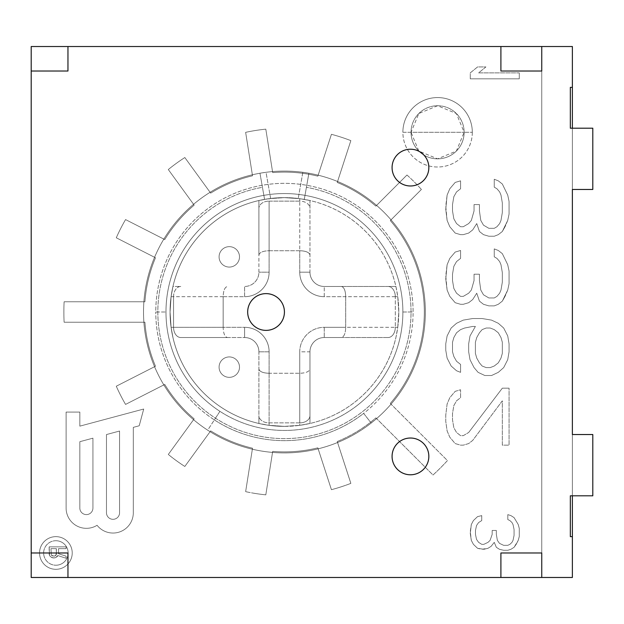 <?xml version="1.0" encoding="UTF-8"?>
<svg xmlns="http://www.w3.org/2000/svg" width="624" height="624" viewBox="0 0 624 624"><rect width="100%" height="100%" fill="white"/><g stroke="black" fill="none" stroke-linecap="round" stroke-linejoin="round"><path stroke-width="0.47" stroke-dasharray="3.12 2.34" d="M482.134 366.015L486.174 367.598L490.214 367.598L494.255 366.015L498.295 362.848L500.986 358.106L502.336 353.356L502.336 342.272L500.986 337.529L498.295 332.779L494.255 329.612L490.214 328.029L486.174 328.029L482.134 329.612L479.435 332.779L476.744 337.529L475.394 342.272L475.394 353.356L476.744 358.106L479.435 362.848L482.134 366.015L486.174 367.598L482.134 366.015L479.435 362.848L482.134 366.015L486.174 367.598L490.214 367.598L494.255 366.015L498.295 362.848L500.986 358.106L502.336 353.356L502.336 342.272L500.986 337.529L498.295 332.779L494.255 329.612L490.214 328.029L486.174 328.029L482.134 329.612L479.435 332.779L476.744 337.529L475.394 342.272L475.394 353.356L476.744 358.106L479.435 362.848L476.744 358.106L475.394 353.356L475.394 342.272L476.744 337.529L479.435 332.779L482.134 329.612L486.174 328.029L490.214 328.029L494.255 329.612L498.295 332.779L500.986 337.529L502.336 342.272L502.336 353.356L500.986 358.106L498.295 362.848L494.255 366.015L490.214 367.598L486.174 367.598L490.214 367.598L494.255 366.015L498.295 362.848L500.986 358.106L502.336 353.356L502.336 342.272L500.986 337.529L498.295 332.779L494.255 329.612L490.214 328.029L486.174 328.029L482.134 329.612L479.435 332.779L476.744 337.529L475.394 342.272L475.394 353.356L476.744 358.106L479.435 362.848L482.134 366.015M478.093 372.349L474.053 367.598L470.005 359.681L468.663 351.772L468.663 343.855L470.005 335.946L475.394 326.446L472.703 326.446L464.623 328.029L460.582 329.612L456.542 332.779L453.843 337.529L452.501 342.272L452.501 351.772L453.843 356.522L456.542 361.265L460.582 364.432L460.582 372.349L456.542 370.765L451.152 366.015L447.112 358.106L445.762 350.189L445.762 343.855L447.112 335.946L451.152 328.029L456.542 323.287L463.273 320.12L472.703 318.536L482.134 318.536L491.564 320.12L498.295 323.287L503.685 328.029L507.725 335.946L509.067 343.855L509.067 351.772L507.725 359.681L503.685 367.598L498.295 372.349L491.564 375.515L484.825 375.515L478.093 372.349L474.053 367.598L478.093 372.349L474.053 367.598L470.005 359.681L468.663 351.772L468.663 343.855L470.005 335.946L475.394 326.446L472.703 326.446L464.623 328.029L460.582 329.612L456.542 332.779L453.843 337.529L452.501 342.272L452.501 351.772L453.843 356.522L456.542 361.265L460.582 364.432L460.582 372.349L456.542 370.765L451.152 366.015L447.112 358.106L445.762 350.189L445.762 343.855L447.112 335.946L451.152 328.029L456.542 323.287L463.273 320.12L472.703 318.536L482.134 318.536L491.564 320.12L498.295 323.287L503.685 328.029L507.725 335.946L509.067 343.855L509.067 351.772L507.725 359.681L503.685 367.598L498.295 372.349L491.564 375.515L484.825 375.515L478.093 372.349L484.825 375.515L491.564 375.515L498.295 372.349L503.685 367.598L507.725 359.681L509.067 351.772L509.067 343.855L507.725 335.946L503.685 328.029L498.295 323.287L491.564 320.12L482.134 318.536L472.703 318.536L463.273 320.12L456.542 323.287L451.152 328.029L447.112 335.946L445.762 343.855L445.762 350.189L447.112 358.106L451.152 366.015L456.542 370.765L460.582 372.349L460.582 364.432L456.542 361.265L453.843 356.522L452.501 351.772L452.501 342.272L453.843 337.529L456.542 332.779L460.582 329.612L464.623 328.029L472.703 326.446L475.394 326.446L470.005 335.946L468.663 343.855L468.663 351.772L470.005 359.681L474.053 367.598L470.005 359.681L468.663 351.772L468.663 343.855L470.005 335.946L475.394 326.446L472.703 326.446L464.623 328.029L460.582 329.612L456.542 332.779L453.843 337.529L452.501 342.272L452.501 351.772L453.843 356.522L456.542 361.265L460.582 364.432L460.582 372.349L456.542 370.765L451.152 366.015L447.112 358.106L445.762 350.189L445.762 343.855L447.112 335.946L451.152 328.029L456.542 323.287L463.273 320.12L472.703 318.536L482.134 318.536L491.564 320.12L498.295 323.287L503.685 328.029L507.725 335.946L509.067 343.855L509.067 351.772L507.725 359.681L503.685 367.598L498.295 372.349L491.564 375.515L484.825 375.515L478.093 372.349M541.749 46.519L31.2 46.519L31.2 577.481L541.749 577.481L541.749 46.519L572.38 46.519L572.38 577.481L541.749 577.481L541.749 46.519L541.749 577.481L31.2 577.481L31.2 46.519L541.749 46.519L541.749 71.019L500.9 71.019L500.9 46.519L500.9 71.019L541.749 71.019L541.749 46.519L541.749 577.481L572.38 577.481L572.38 46.519L541.749 46.519M472.313 132.288A34.718 34.718 0 0 1 437.596 167.006A34.718 34.718 0 0 1 402.878 132.288A34.718 34.718 0 0 1 437.596 97.57A34.718 34.718 0 0 1 472.313 132.288A34.718 34.718 0 0 1 437.596 167.006A34.718 34.718 0 0 1 402.878 132.288L411.044 132.288A26.551 26.551 0 0 0 437.596 158.839A26.551 26.551 0 0 0 464.139 132.288L472.313 132.288L464.139 132.288A26.551 26.551 0 0 0 437.596 105.737A26.551 26.551 0 0 0 411.044 132.288L402.878 132.288A34.718 34.718 0 0 1 437.596 97.57A34.718 34.718 0 0 1 472.313 132.288M390.304 403.432L447.439 460.567A220.553 220.553 0 0 1 433.001 475.012L375.866 417.869A139.893 139.893 0 0 1 337.256 441.535L350.852 483.374A183.799 183.799 0 0 1 331.43 489.684L317.834 447.845A139.893 139.893 0 0 1 272.688 451.394L265.808 494.848A183.799 183.799 0 0 1 245.638 491.657L252.517 448.204A139.893 139.893 0 0 1 210.686 430.872L184.829 466.463A183.799 183.799 0 0 1 168.301 454.459L194.165 418.868A139.893 139.893 0 0 1 164.759 384.439L125.557 404.414A183.799 183.799 0 0 1 116.282 386.217L155.485 366.241A139.893 139.893 0 0 1 144.916 322.21L64.108 322.21A220.553 220.553 0 0 1 64.108 301.79L144.916 301.79A139.893 139.893 0 0 1 155.485 257.759L116.282 237.783A183.799 183.799 0 0 1 125.557 219.586L164.759 239.561A139.893 139.893 0 0 1 194.165 205.132L168.301 169.541A183.799 183.799 0 0 1 184.829 157.537L210.686 193.128A139.893 139.893 0 0 1 252.517 175.796L245.638 132.343A183.799 183.799 0 0 1 265.808 129.152L272.688 172.606A139.893 139.893 0 0 1 317.834 176.155L331.43 134.316A183.799 183.799 0 0 1 350.852 140.626L337.256 182.465A139.893 139.893 0 0 1 375.866 206.131L406.973 175.016A183.799 183.799 0 0 1 421.411 189.454L390.304 220.568A139.893 139.893 0 0 1 390.304 403.432L447.439 460.567A220.553 220.553 0 0 1 433.001 475.012L375.866 417.869A139.893 139.893 0 0 1 337.256 441.535L350.852 483.374A183.799 183.799 0 0 1 331.43 489.684L317.834 447.845A139.893 139.893 0 0 1 272.688 451.394L265.808 494.848A183.799 183.799 0 0 1 245.638 491.657L252.517 448.204A139.893 139.893 0 0 1 210.686 430.872L184.829 466.463A183.799 183.799 0 0 1 168.301 454.459L194.165 418.868A139.893 139.893 0 0 1 164.759 384.439L125.557 404.414A183.799 183.799 0 0 1 116.282 386.217L155.485 366.241A139.893 139.893 0 0 1 144.916 322.21L64.108 322.21A220.553 220.553 0 0 1 64.108 301.79L144.916 301.79A139.893 139.893 0 0 1 155.485 257.759L116.282 237.783A183.799 183.799 0 0 1 125.557 219.586L164.759 239.561A139.893 139.893 0 0 1 194.165 205.132L168.301 169.541A183.799 183.799 0 0 1 184.829 157.537L210.686 193.128A139.893 139.893 0 0 1 252.517 175.796L245.638 132.343A183.799 183.799 0 0 1 265.808 129.152L272.688 172.606A139.893 139.893 0 0 1 317.834 176.155L331.43 134.316A183.799 183.799 0 0 1 350.852 140.626L337.256 182.465A139.893 139.893 0 0 1 375.866 206.131L406.973 175.016A183.799 183.799 0 0 1 421.411 189.454L390.304 220.568A139.893 139.893 0 0 1 390.304 403.432A139.893 139.893 0 0 0 424.32 312A139.893 139.893 0 0 1 390.304 403.432M502.336 231.488L498.295 234.655L494.255 236.239L488.865 236.239L483.475 234.655L479.435 231.488L476.744 223.571L472.703 229.905L468.663 233.072L463.273 234.655L460.582 234.655L455.192 233.072L449.803 226.738L447.112 220.405L445.762 209.329L447.112 195.086L449.803 188.752L455.192 182.426L460.582 180.843L460.582 188.752L456.542 191.919L453.843 196.669L452.501 204.578L452.501 210.912L453.843 218.829L456.542 223.571L460.582 226.738L463.273 226.738L468.663 223.571L471.354 220.405L474.053 210.912L474.053 204.578L479.435 204.578L479.435 210.912L480.784 220.405L483.475 225.155L488.865 228.322L494.255 228.322L496.946 226.738L499.645 223.571L500.986 220.405L502.336 212.495L502.336 202.995L500.986 195.086L499.645 191.919L496.946 188.752L494.255 187.169L494.255 179.26L498.295 180.843L502.336 184.01L507.725 195.086L509.067 201.419L509.067 214.079L507.725 220.405L502.336 231.488L498.295 234.655L502.336 231.488L505.027 226.738L502.336 231.488L498.295 234.655L494.255 236.239L488.865 236.239L483.475 234.655L479.435 231.488L476.744 223.571L472.703 229.905L468.663 233.072L463.273 234.655L460.582 234.655L455.192 233.072L449.803 226.738L447.112 220.405L445.762 209.329L447.112 195.086L449.803 188.752L455.192 182.426L460.582 180.843L460.582 188.752L456.542 191.919L453.843 196.669L452.501 204.578L452.501 210.912L453.843 218.829L456.542 223.571L460.582 226.738L463.273 226.738L468.663 223.571L471.354 220.405L474.053 210.912L474.053 204.578L479.435 204.578L479.435 210.912L480.784 220.405L483.475 225.155L488.865 228.322L494.255 228.322L496.946 226.738L499.645 223.571L500.986 220.405L502.336 212.495L502.336 202.995L500.986 195.086L499.645 191.919L496.946 188.752L494.255 187.169L494.255 179.26L498.295 180.843L502.336 184.01L507.725 195.086L509.067 201.419L509.067 214.079L507.725 220.405L505.027 226.738L507.725 220.405L509.067 214.079L509.067 201.419L507.725 195.086L502.336 184.01L498.295 180.843L494.255 179.26L494.255 187.169L496.946 188.752L499.645 191.919L500.986 195.086L502.336 202.995L502.336 212.495L500.986 220.405L499.645 223.571L496.946 226.738L494.255 228.322L488.865 228.322L483.475 225.155L480.784 220.405L479.435 210.912L479.435 204.578L474.053 204.578L474.053 210.912L471.354 220.405L468.663 223.571L463.273 226.738L460.582 226.738L456.542 223.571L453.843 218.829L452.501 210.912L452.501 204.578L453.843 196.669L456.542 191.919L460.582 188.752L460.582 180.843L455.192 182.426L449.803 188.752L447.112 195.086L445.762 206.162L447.112 220.405L449.803 226.738L455.192 233.072L460.582 234.655L463.273 234.655L468.663 233.072L472.703 229.905L476.744 223.571L479.435 231.488L483.475 234.655L488.865 236.239L494.255 236.239L498.295 234.655L494.255 236.239L488.865 236.239L483.475 234.655L479.435 231.488L476.744 223.571L472.703 229.905L468.663 233.072L463.273 234.655L460.582 234.655L455.192 233.072L449.803 226.738L447.112 220.405L445.762 209.329L447.112 195.086L449.803 188.752L455.192 182.426L460.582 180.843L460.582 188.752L456.542 191.919L453.843 196.669L452.501 204.578L452.501 210.912L453.843 218.829L456.542 223.571L460.582 226.738L463.273 226.738L468.663 223.571L471.354 220.405L474.053 210.912L474.053 204.578L479.435 204.578L479.435 210.912L480.784 220.405L483.475 225.155L488.865 228.322L494.255 228.322L496.946 226.738L499.645 223.571L500.986 220.405L502.336 212.495L502.336 202.995L500.986 195.086L499.645 191.919L496.946 188.752L494.255 187.169L494.255 179.26L498.295 180.843L502.336 184.01L507.725 195.086L509.067 201.419L509.067 214.079L507.725 220.405L502.336 231.488M502.336 301.127L498.295 304.294L494.255 305.877L488.865 305.877L483.475 304.294L479.435 301.127L476.744 293.21L472.703 299.543L468.663 302.71L463.273 304.294L460.582 304.294L455.192 302.71L449.803 296.377L447.112 290.043L445.762 278.967L447.112 264.724L449.803 258.391L455.192 252.065L460.582 250.481L460.582 258.391L456.542 261.557L453.843 266.308L452.501 274.217L452.501 280.55L453.843 288.467L456.542 293.21L460.582 296.377L463.273 296.377L468.663 293.21L471.354 290.043L474.053 280.55L474.053 274.217L479.435 274.217L479.435 280.55L480.784 290.043L483.475 294.793L488.865 297.96L494.255 297.96L496.946 296.377L499.645 293.21L500.986 290.043L502.336 282.134L502.336 272.633L500.986 264.724L499.645 261.557L496.946 258.391L494.255 256.807L494.255 248.898L498.295 250.481L502.336 253.648L507.725 264.724L509.067 271.058L509.067 283.717L507.725 290.043L502.336 301.127L498.295 304.294L502.336 301.127L505.027 296.377L502.336 301.127L498.295 304.294L494.255 305.877L488.865 305.877L483.475 304.294L479.435 301.127L476.744 293.21L472.703 299.543L468.663 302.71L463.273 304.294L460.582 304.294L455.192 302.71L449.803 296.377L447.112 290.043L445.762 278.967L447.112 264.724L449.803 258.391L455.192 252.065L460.582 250.481L460.582 258.391L456.542 261.557L453.843 266.308L452.501 274.217L452.501 280.55L453.843 288.467L456.542 293.21L460.582 296.377L463.273 296.377L468.663 293.21L471.354 290.043L474.053 280.55L474.053 274.217L479.435 274.217L479.435 280.55L480.784 290.043L483.475 294.793L488.865 297.96L494.255 297.96L496.946 296.377L499.645 293.21L500.986 290.043L502.336 282.134L502.336 272.633L500.986 264.724L499.645 261.557L496.946 258.391L494.255 256.807L494.255 248.898L498.295 250.481L502.336 253.648L507.725 264.724L509.067 271.058L509.067 283.717L507.725 290.043L505.027 296.377L507.725 290.043L509.067 283.717L509.067 271.058L507.725 264.724L502.336 253.648L498.295 250.481L494.255 248.898L494.255 256.807L496.946 258.391L499.645 261.557L500.986 264.724L502.336 272.633L502.336 282.134L500.986 290.043L499.645 293.21L496.946 296.377L494.255 297.96L488.865 297.96L483.475 294.793L480.784 290.043L479.435 280.55L479.435 274.217L474.053 274.217L474.053 280.55L471.354 290.043L468.663 293.21L463.273 296.377L460.582 296.377L456.542 293.21L453.843 288.467L452.501 280.55L452.501 274.217L453.843 266.308L456.542 261.557L460.582 258.391L460.582 250.481L455.192 252.065L449.803 258.391L447.112 264.724L445.762 275.8L447.112 290.043L449.803 296.377L455.192 302.71L460.582 304.294L463.273 304.294L468.663 302.71L472.703 299.543L476.744 293.21L479.435 301.127L483.475 304.294L488.865 305.877L494.255 305.877L498.295 304.294L494.255 305.877L488.865 305.877L483.475 304.294L479.435 301.127L476.744 293.21L472.703 299.543L468.663 302.71L463.273 304.294L460.582 304.294L455.192 302.71L449.803 296.377L447.112 290.043L445.762 278.967L447.112 264.724L449.803 258.391L455.192 252.065L460.582 250.481L460.582 258.391L456.542 261.557L453.843 266.308L452.501 274.217L452.501 280.55L453.843 288.467L456.542 293.21L460.582 296.377L463.273 296.377L468.663 293.21L471.354 290.043L474.053 280.55L474.053 274.217L479.435 274.217L479.435 280.55L480.784 290.043L483.475 294.793L488.865 297.96L494.255 297.96L496.946 296.377L499.645 293.21L500.986 290.043L502.336 282.134L502.336 272.633L500.986 264.724L499.645 261.557L496.946 258.391L494.255 256.807L494.255 248.898L498.295 250.481L502.336 253.648L507.725 264.724L509.067 271.058L509.067 283.717L507.725 290.043L502.336 301.127M502.336 388.175L509.067 388.175L509.067 445.154L502.336 445.154L502.336 400.834L472.703 440.404L468.663 443.57L463.273 445.154L460.582 445.154L455.192 443.57L449.803 437.237L447.112 430.903L445.762 421.411L445.762 415.077L447.112 404.001L449.803 397.667L455.192 391.342L460.582 389.758L460.582 397.667L456.542 400.834L453.843 405.584L452.501 413.494L452.501 419.827L453.843 427.744L456.542 432.487L460.582 435.653L463.273 435.653L468.663 432.487L502.336 388.175L509.067 388.175L502.336 388.175L468.663 432.487L502.336 388.175L509.067 388.175L509.067 445.154L502.336 445.154L502.336 400.834L472.703 440.404L468.663 443.57L463.273 445.154L460.582 445.154L455.192 443.57L449.803 437.237L447.112 430.903L445.762 421.411L445.762 415.077L447.112 404.001L449.803 397.667L455.192 391.342L460.582 389.758L460.582 397.667L456.542 400.834L453.843 405.584L452.501 413.494L452.501 419.827L453.843 427.744L456.542 432.487L460.582 435.653L463.273 435.653L468.663 432.487L463.273 435.653L460.582 435.653L456.542 432.487L453.843 427.744L452.501 419.827L452.501 413.494L453.843 405.584L456.542 400.834L460.582 397.667L460.582 389.758L455.192 391.342L449.803 397.667L447.112 404.001L445.762 415.077L445.762 421.411L447.112 430.903L449.803 437.237L455.192 443.57L460.582 445.154L463.273 445.154L468.663 443.57L472.703 440.404L502.336 400.834L502.336 445.154L509.067 445.154L509.067 388.175L509.067 445.154L502.336 445.154L502.336 400.834L472.703 440.404L468.663 443.57L463.273 445.154L460.582 445.154L455.192 443.57L449.803 437.237L447.112 430.903L445.762 421.411L445.762 415.077L447.112 404.001L449.803 397.667L455.192 391.342L460.582 389.758L460.582 397.667L456.542 400.834L453.843 405.584L452.501 413.494L452.501 419.827L453.843 427.744L456.542 432.487L460.582 435.653L463.273 435.653L468.663 432.487L502.336 388.175M519.285 78.827L470.27 78.827L470.27 72.883L477.571 66.94L485.909 66.94L478.608 72.883L519.285 72.883L519.285 78.827L470.27 78.827L519.285 78.827L519.285 72.883L519.285 78.827L470.27 78.827L470.27 72.883L477.571 66.94L485.909 66.94L478.608 72.883L519.285 72.883L478.608 72.883L485.909 66.94L477.571 66.94L470.27 72.883L470.27 78.827L470.27 72.883L477.571 66.94L485.909 66.94L478.608 72.883L519.285 72.883L519.285 78.827M514.067 547.31L510.939 549.292L507.811 550.282L503.638 550.282L499.465 549.292L496.337 547.31L494.255 542.357L491.127 546.32L487.999 548.301L483.826 549.292L477.571 548.301L473.398 544.339L471.315 540.376L470.27 533.442L471.315 524.527L473.398 520.564L477.571 516.61L481.744 515.619L481.744 520.564L478.608 522.545L476.525 525.517L475.48 530.47L475.48 534.433L476.525 539.386L478.608 542.357L481.744 544.339L483.826 544.339L487.999 542.357L490.082 540.376L492.164 534.433L492.164 530.47L496.337 530.47L496.337 534.433L497.383 540.376L499.465 543.348L503.638 545.329L507.811 545.329L509.894 544.339L511.984 542.357L513.022 540.376L514.067 535.423L514.067 529.48L513.022 524.527L511.984 522.545L509.894 520.564L507.811 519.581L507.811 514.628L510.939 515.619L514.067 517.6L518.24 524.527L519.285 528.489L519.285 536.414L518.24 540.376L516.149 544.339L514.067 547.31L510.939 549.292L514.067 547.31L516.149 544.339L514.067 547.31L510.939 549.292L507.811 550.282L503.638 550.282L499.465 549.292L496.337 547.31L494.255 542.357L491.127 546.32L487.999 548.301L483.826 549.292L477.571 548.301L473.398 544.339L471.315 540.376L470.27 533.442L471.315 524.527L473.398 520.564L477.571 516.61L481.744 515.619L481.744 520.564L478.608 522.545L476.525 525.517L475.48 530.47L475.48 534.433L476.525 539.386L478.608 542.357L481.744 544.339L483.826 544.339L487.999 542.357L490.082 540.376L492.164 534.433L492.164 530.47L496.337 530.47L496.337 534.433L497.383 540.376L499.465 543.348L503.638 545.329L507.811 545.329L509.894 544.339L511.984 542.357L513.022 540.376L514.067 535.423L514.067 529.48L513.022 524.527L511.984 522.545L509.894 520.564L507.811 519.581L507.811 514.628L510.939 515.619L514.067 517.6L518.24 524.527L519.285 528.489L519.285 536.414L518.24 540.376L516.149 544.339L518.24 540.376L519.285 536.414L519.285 528.489L518.24 524.527L514.067 517.6L510.939 515.619L507.811 514.628L507.811 519.581L509.894 520.564L511.984 522.545L513.022 524.527L514.067 529.48L514.067 535.423L513.022 540.376L511.984 542.357L509.894 544.339L507.811 545.329L503.638 545.329L499.465 543.348L497.383 540.376L496.337 534.433L496.337 530.47L492.164 530.47L492.164 534.433L490.082 540.376L487.999 542.357L483.826 544.339L481.744 544.339L478.608 542.357L476.525 539.386L475.48 534.433L475.48 530.47L476.525 525.517L478.608 522.545L481.744 520.564L481.744 515.619L477.571 516.61L473.398 520.564L471.315 524.527L470.27 531.461L471.315 540.376L473.398 544.339L477.571 548.301L481.744 549.292L487.999 548.301L491.127 546.32L494.255 542.357L496.337 547.31L499.465 549.292L503.638 550.282L507.811 550.282L510.939 549.292L507.811 550.282L503.638 550.282L499.465 549.292L496.337 547.31L494.255 542.357L491.127 546.32L487.999 548.301L483.826 549.292L477.571 548.301L473.398 544.339L471.315 540.376L470.27 533.442L471.315 524.527L473.398 520.564L477.571 516.61L481.744 515.619L481.744 520.564L478.608 522.545L476.525 525.517L475.48 530.47L475.48 534.433L476.525 539.386L478.608 542.357L481.744 544.339L483.826 544.339L487.999 542.357L490.082 540.376L492.164 534.433L492.164 530.47L496.337 530.47L496.337 534.433L497.383 540.376L499.465 543.348L503.638 545.329L507.811 545.329L509.894 544.339L511.984 542.357L513.022 540.376L514.067 535.423L514.067 529.48L513.022 524.527L511.984 522.545L509.894 520.564L507.811 519.581L507.811 514.628L510.939 515.619L514.067 517.6L518.24 524.527L519.285 528.489L519.285 536.414L518.24 540.376L514.067 547.31M55.887 569.314A16.341 16.341 0 0 1 39.554 552.981A16.341 16.341 0 0 1 55.887 536.64A16.341 16.341 0 0 1 72.228 552.981A16.341 16.341 0 0 1 55.887 569.314A16.341 16.341 0 0 1 39.554 552.981A16.341 16.341 0 0 1 55.887 536.64A16.341 16.341 0 0 0 39.554 552.981A16.341 16.341 0 0 0 55.887 569.314A16.341 16.341 0 0 0 72.228 552.981A16.341 16.341 0 0 0 55.887 536.64A16.341 16.341 0 0 1 72.228 552.981A16.341 16.341 0 0 1 55.887 569.314A16.341 16.341 0 0 1 39.554 552.981A16.341 16.341 0 0 1 55.887 536.64A16.341 16.341 0 0 1 72.228 552.981A16.341 16.341 0 0 1 55.887 569.314M143.707 409.032L139.214 425.779L133.31 427.362L133.31 512.764A20.288 20.288 0 0 1 97.071 525.291A20.288 20.288 0 0 1 66.105 508.053L66.105 412.066L79.833 412.066L79.833 426.145L143.707 409.032L139.214 425.779L143.707 409.032L79.833 426.145L143.707 409.032L139.214 425.779L133.31 427.362L133.31 512.764A20.288 20.288 0 0 1 97.071 525.291A20.288 20.288 0 0 1 66.105 508.053L66.105 412.066L79.833 412.066L79.833 426.145L79.833 412.066L66.105 412.066L66.105 508.053A20.288 20.288 0 0 0 97.071 525.291A20.288 20.288 0 0 0 133.31 512.764L133.31 427.362L139.214 425.779L133.31 427.362L133.31 512.764A20.288 20.288 0 0 1 97.071 525.291A20.288 20.288 0 0 1 66.105 508.053L66.105 412.066L79.833 412.066L79.833 426.145L143.707 409.032M67.961 71.019L67.961 46.519L67.961 71.019L31.2 71.019L67.961 71.019M31.2 552.981L67.961 552.981L67.961 577.481L67.961 552.981L31.2 552.981M500.9 577.481L500.9 552.981L541.749 552.981L541.749 577.481L541.749 552.981L500.9 552.981L500.9 577.481M410.452 149.214A18.377 18.377 0 0 1 428.836 167.599A18.377 18.377 0 0 1 410.452 185.975A18.377 18.377 0 0 1 392.075 167.599A18.377 18.377 0 0 1 410.452 149.214A18.377 18.377 0 0 1 428.836 167.599A18.377 18.377 0 0 1 410.452 185.975A18.377 18.377 0 0 1 392.075 167.599A18.377 18.377 0 0 1 410.452 149.214M410.452 438.025A18.377 18.377 0 0 1 428.836 456.401A18.377 18.377 0 0 1 410.452 474.786A18.377 18.377 0 0 1 392.075 456.401A18.377 18.377 0 0 1 410.452 438.025A18.377 18.377 0 0 1 428.836 456.401A18.377 18.377 0 0 1 410.452 474.786A18.377 18.377 0 0 1 392.075 456.401A18.377 18.377 0 0 1 410.452 438.025M266.05 293.623A18.377 18.377 0 0 1 284.427 312A18.377 18.377 0 0 1 266.05 330.377A18.377 18.377 0 0 1 247.673 312A18.377 18.377 0 0 1 266.05 293.623A18.377 18.377 0 0 1 284.427 312A18.377 18.377 0 0 1 266.05 330.377A18.377 18.377 0 0 1 247.673 312A18.377 18.377 0 0 1 266.05 293.623M572.38 495.799L572.38 434.53L592.8 434.53L572.38 434.53L572.38 495.799L570.336 495.799L570.336 536.64L572.38 536.64L570.336 536.64L570.336 495.799L592.8 495.799L572.38 495.799M572.38 189.47L572.38 128.201L592.8 128.201L572.38 128.201L572.38 189.47L592.8 189.47L572.38 189.47M592.8 495.799L592.8 434.53L592.8 495.799M592.8 189.47L592.8 128.201L592.8 189.47M570.336 128.201L572.38 128.201L570.336 128.201L570.336 87.36L570.336 128.201M572.38 87.36L570.336 87.36L572.38 87.36M464.139 132.288A26.551 26.551 0 0 0 437.596 105.737A26.551 26.551 0 0 0 411.044 132.288A26.551 26.551 0 0 1 437.596 105.737A26.551 26.551 0 0 1 464.139 132.288L456.37 113.513L437.596 105.737L418.821 113.513L411.044 132.288L464.139 132.288L411.044 132.288L418.821 151.063L437.596 158.839L456.37 151.063L464.139 132.288A26.551 26.551 0 0 1 437.596 158.839A26.551 26.551 0 0 1 411.044 132.288A26.551 26.551 0 0 0 437.596 158.839A26.551 26.551 0 0 0 464.139 132.288M165.984 312A118.443 118.443 0 0 0 284.427 430.443A118.443 118.443 0 0 0 402.878 312A118.443 118.443 0 0 0 284.427 193.557A118.443 118.443 0 0 0 219.921 411.341A118.443 118.443 0 0 0 402.878 312A118.443 118.443 0 0 1 284.427 430.443A118.443 118.443 0 0 1 165.984 312A118.443 118.443 0 0 1 284.427 193.557A118.443 118.443 0 0 1 402.878 312A118.443 118.443 0 0 0 284.427 193.557A118.443 118.443 0 0 0 165.984 312A118.443 118.443 0 0 1 284.427 193.557A118.443 118.443 0 0 1 402.878 312L413.088 312A128.661 128.661 0 0 0 284.427 183.339A128.661 128.661 0 0 0 155.774 312L165.984 312L155.774 312A128.661 128.661 0 0 1 284.427 183.339A128.661 128.661 0 0 1 363.644 413.384L371.186 423.041A140.907 140.907 0 0 0 284.427 171.093A140.907 140.907 0 0 0 207.683 430.178L214.36 419.897A128.661 128.661 0 0 1 155.774 312A128.661 128.661 0 0 0 214.36 419.897L207.683 430.178A140.907 140.907 0 0 1 143.52 312A140.907 140.907 0 0 0 284.427 452.907A140.907 140.907 0 0 0 425.342 312A140.907 140.907 0 0 1 207.683 430.178A140.907 140.907 0 0 0 371.186 423.041L363.644 413.384A128.661 128.661 0 0 1 214.36 419.897L219.921 411.341A118.443 118.443 0 0 1 165.984 312M144.916 301.79L64.108 301.79L144.916 301.79A139.893 139.893 0 0 1 155.485 257.759A139.893 139.893 0 0 0 144.916 301.79M63.874 312A220.553 220.553 0 0 1 64.108 301.79A220.553 220.553 0 0 0 64.108 322.21A220.553 220.553 0 0 1 63.874 312M144.916 322.21L64.108 322.21L144.916 322.21A139.893 139.893 0 0 0 155.485 366.241A139.893 139.893 0 0 1 144.916 322.21M155.485 366.241L116.282 386.217L155.485 366.241M120.666 395.444A183.799 183.799 0 0 1 116.282 386.217A183.799 183.799 0 0 0 125.557 404.414A183.799 183.799 0 0 1 120.666 395.444M125.557 404.414L164.759 384.439L125.557 404.414M164.759 384.439A139.893 139.893 0 0 0 194.165 418.868A139.893 139.893 0 0 1 164.759 384.439M194.165 418.868L168.301 454.459L194.165 418.868M176.397 460.691A183.799 183.799 0 0 1 168.301 454.459A183.799 183.799 0 0 0 184.829 466.463A183.799 183.799 0 0 1 176.397 460.691M184.829 466.463L210.686 430.872L184.829 466.463M210.686 430.872A139.893 139.893 0 0 0 252.517 448.204A139.893 139.893 0 0 1 210.686 430.872M252.517 448.204L245.638 491.657L252.517 448.204M255.676 493.537A183.799 183.799 0 0 1 245.638 491.657A183.799 183.799 0 0 0 265.808 494.848A183.799 183.799 0 0 1 255.676 493.537M265.808 494.848L272.688 451.394L265.808 494.848M272.688 451.394A139.893 139.893 0 0 0 317.834 447.845A139.893 139.893 0 0 1 272.688 451.394M317.834 447.845L331.43 489.684L317.834 447.845M341.227 486.798A183.799 183.799 0 0 1 331.43 489.684A183.799 183.799 0 0 0 350.852 483.374A183.799 183.799 0 0 1 341.227 486.798M350.852 483.374L337.256 441.535L350.852 483.374M337.256 441.535A139.893 139.893 0 0 0 375.866 417.869A139.893 139.893 0 0 1 337.256 441.535M375.866 417.869L433.001 475.012L375.866 417.869M447.439 460.567A220.553 220.553 0 0 1 433.001 475.012A220.553 220.553 0 0 0 447.439 460.567M116.282 237.783L155.485 257.759L116.282 237.783A183.799 183.799 0 0 1 125.557 219.586A183.799 183.799 0 0 0 116.282 237.783M164.759 239.561L125.557 219.586L164.759 239.561A139.893 139.893 0 0 1 194.165 205.132A139.893 139.893 0 0 0 164.759 239.561M168.301 169.541L194.165 205.132L168.301 169.541A183.799 183.799 0 0 1 184.829 157.537A183.799 183.799 0 0 0 168.301 169.541M210.686 193.128L184.829 157.537L210.686 193.128A139.893 139.893 0 0 1 252.517 175.796A139.893 139.893 0 0 0 210.686 193.128M245.638 132.343L252.517 175.796L245.638 132.343A183.799 183.799 0 0 1 265.808 129.152A183.799 183.799 0 0 0 245.638 132.343M272.688 172.606L265.808 129.152L272.688 172.606A139.893 139.893 0 0 1 317.834 176.155A139.893 139.893 0 0 0 272.688 172.606M331.43 134.316L317.834 176.155L331.43 134.316A183.799 183.799 0 0 1 350.852 140.626A183.799 183.799 0 0 0 331.43 134.316M337.256 182.465L350.852 140.626L337.256 182.465A139.893 139.893 0 0 1 375.866 206.131A139.893 139.893 0 0 0 337.256 182.465M406.973 175.016L375.866 206.131L406.973 175.016A183.799 183.799 0 0 1 421.411 189.454A183.799 183.799 0 0 0 406.973 175.016M390.304 220.568L421.411 189.454L390.304 220.568A139.893 139.893 0 0 1 424.32 312A139.893 139.893 0 0 0 390.304 220.568M357.357 405.335A118.443 118.443 0 0 1 219.921 411.341L214.36 419.897A128.661 128.661 0 0 0 363.644 413.384L371.186 423.041L363.644 413.384A128.661 128.661 0 0 0 413.088 312L402.878 312A118.443 118.443 0 0 1 357.357 405.335M143.52 312A140.907 140.907 0 0 1 284.427 171.093A140.907 140.907 0 0 1 425.342 312A140.907 140.907 0 0 0 308.896 173.23L302.843 172.294A140.907 140.907 0 0 0 266.019 172.294L259.958 173.23A140.907 140.907 0 0 0 143.52 312A140.907 140.907 0 0 1 259.958 173.23L262.447 187.309A126.617 126.617 0 0 0 284.427 438.617A126.617 126.617 0 0 0 306.415 187.309L308.896 173.23A140.907 140.907 0 0 1 425.342 312A140.907 140.907 0 0 1 284.427 452.907A140.907 140.907 0 0 1 143.52 312M308.896 173.23L304.286 199.376L308.896 173.23L302.843 172.294L298.225 198.471L304.286 199.376L308.896 173.23M302.843 172.294A140.907 140.907 0 0 0 266.019 172.294L270.637 198.471A114.364 114.364 0 0 1 298.225 198.471L302.843 172.294M266.019 172.294L259.958 173.23L264.568 199.376L270.637 198.471L266.019 172.294M259.958 173.23L264.568 199.376L259.958 173.23M284.427 426.364A114.364 114.364 0 0 0 304.286 199.376L306.415 187.309A126.617 126.617 0 0 1 284.427 438.617A126.617 126.617 0 0 1 262.447 187.309L264.568 199.376A114.364 114.364 0 0 0 284.427 426.364A114.364 114.364 0 0 1 170.274 318.911A114.364 114.364 0 0 1 270.637 198.471L264.568 199.376A114.364 114.364 0 0 0 284.427 426.364A114.364 114.364 0 0 0 304.286 199.376L298.225 198.471A114.364 114.364 0 0 0 284.427 197.636L299.746 198.666L309.956 200.522A114.364 114.364 0 0 1 395.905 286.471L397.761 296.681L398.791 312L397.761 327.319L395.905 337.529A114.364 114.364 0 0 1 309.956 423.478L299.746 425.334L284.427 426.364L269.116 425.334L258.905 423.478A114.364 114.364 0 0 1 172.957 337.529L171.101 327.319L170.071 312L171.101 296.681L172.957 286.471A114.364 114.364 0 0 1 258.905 200.522L269.116 198.666L269.116 201.123L299.746 201.123A10.21 7.223 0 0 1 309.956 208.346L309.956 200.522A114.364 114.364 0 0 1 395.905 286.471L324.254 286.471A14.297 14.297 0 0 1 309.956 272.181L309.956 200.522L309.956 272.181A14.297 14.297 0 0 0 324.254 286.471A14.297 14.297 0 0 1 309.956 272.181A14.297 14.297 0 0 0 324.254 286.471L324.254 296.681A24.508 24.508 0 0 1 299.746 272.181L309.956 272.181L299.746 272.181L299.746 250.731C305.807 250.918 309.208 252.33 309.956 254.966C309.208 252.33 305.807 250.918 299.746 250.731L299.746 198.666L309.956 200.522L309.956 208.346A10.21 7.223 180 0 0 299.746 201.123L299.746 198.666L284.427 197.636L269.116 198.666L284.427 197.636A114.364 114.364 0 0 0 170.274 318.911A114.364 114.364 0 0 0 284.427 426.364L299.746 425.334L299.746 422.877L269.116 422.877A10.21 7.223 180 0 1 258.905 415.654L258.905 423.478A114.364 114.364 0 0 1 172.957 337.529L171.101 327.319L173.558 327.319L173.558 296.681A10.21 7.223 -90 0 1 180.773 286.471L172.957 286.471A114.364 114.364 0 0 1 258.905 200.522L258.905 272.181A14.297 14.297 0 0 1 244.608 286.471A14.297 14.297 0 0 0 258.905 272.181A14.297 14.297 0 0 1 244.608 286.471A14.297 14.297 0 0 0 258.905 272.181L258.905 254.966C259.654 252.33 263.055 250.918 269.116 250.731L269.116 272.181L258.905 272.181L269.116 272.181A24.508 24.508 0 0 1 244.608 296.681L244.608 286.471L244.608 296.681L223.166 296.681C223.345 290.628 224.757 287.219 227.393 286.471C224.757 287.219 223.345 290.628 223.166 296.681L171.101 296.681L172.957 286.471L180.773 286.471A10.21 7.223 90 0 0 173.558 296.681L171.101 296.681L170.071 312L171.101 327.319L173.558 327.319A10.21 7.223 90 0 0 180.773 337.529L244.608 337.529A14.297 14.297 0 0 1 258.905 351.819L258.905 423.478L258.905 351.819A14.297 14.297 0 0 0 244.608 337.529A14.297 14.297 0 0 1 258.905 351.819A14.297 14.297 0 0 0 244.608 337.529L244.608 327.319A24.508 24.508 0 0 1 269.116 351.819L258.905 351.819L269.116 351.819L269.116 373.269C263.055 373.082 259.654 371.67 258.905 369.034C259.654 371.67 263.055 373.082 269.116 373.269L269.116 425.334L258.905 423.478L258.905 415.654A10.21 7.223 0 0 0 269.116 422.877L269.116 425.334L284.427 426.364M239.499 256.862A10.21 10.21 0 0 0 229.289 246.652A10.21 10.21 0 0 0 219.079 256.862A10.21 10.21 0 0 0 229.289 267.072A10.21 10.21 0 0 0 239.499 256.862A10.21 10.21 0 0 0 229.289 246.652A10.21 10.21 0 0 0 219.079 256.862A10.21 10.21 0 0 1 229.289 246.652A10.21 10.21 0 0 1 239.499 256.862A10.21 10.21 0 0 1 229.289 267.072A10.21 10.21 0 0 1 219.079 256.862A10.21 10.21 0 0 0 229.289 267.072A10.21 10.21 0 0 0 239.499 256.862A10.21 10.21 0 0 1 229.289 267.072A10.21 10.21 0 0 1 219.079 256.862A10.21 10.21 0 0 1 229.289 246.652A10.21 10.21 0 0 1 239.499 256.862M239.499 367.138A10.21 10.21 0 0 0 229.289 356.928A10.21 10.21 0 0 0 219.079 367.138A10.21 10.21 0 0 0 229.289 377.348A10.21 10.21 0 0 0 239.499 367.138A10.21 10.21 0 0 0 229.289 356.928A10.21 10.21 0 0 0 219.079 367.138A10.21 10.21 0 0 1 229.289 356.928A10.21 10.21 0 0 1 239.499 367.138A10.21 10.21 0 0 1 229.289 377.348A10.21 10.21 0 0 1 219.079 367.138A10.21 10.21 0 0 0 229.289 377.348A10.21 10.21 0 0 0 239.499 367.138A10.21 10.21 0 0 1 229.289 377.348A10.21 10.21 0 0 1 219.079 367.138A10.21 10.21 0 0 1 229.289 356.928A10.21 10.21 0 0 1 239.499 367.138M309.956 415.654L309.956 423.478L299.746 425.334L299.746 422.877A10.21 7.223 0 0 0 309.956 415.654L309.956 351.819L309.956 415.654A10.21 7.223 180 0 1 299.746 422.877L299.746 351.819A24.508 24.508 0 0 1 324.254 327.319L345.696 327.319L345.696 296.681C345.517 290.628 344.105 287.219 341.468 286.471L395.905 286.471L397.761 296.681L395.304 296.681L395.304 327.319L397.761 327.319L395.905 337.529A114.364 114.364 0 0 1 309.956 423.478L309.956 351.819A14.297 14.297 0 0 1 324.254 337.529A14.297 14.297 0 0 0 309.956 351.819A14.297 14.297 0 0 1 324.254 337.529L388.089 337.529A10.21 7.223 -90 0 0 395.304 327.319L397.761 327.319L398.791 312L397.761 296.681L395.304 296.681A10.21 7.223 -90 0 0 388.089 286.471A10.21 7.223 90 0 1 395.304 296.681L324.254 296.681L324.254 286.471L341.468 286.471C344.105 287.219 345.517 290.628 345.696 296.681L324.254 296.681A24.508 24.508 0 0 1 299.746 272.181L299.746 250.731L269.116 250.731L269.116 272.181A24.508 24.508 0 0 1 244.608 296.681L223.166 296.681L223.166 327.319L244.608 327.319A24.508 24.508 0 0 1 269.116 351.819L269.116 373.269L299.746 373.269L299.746 351.819L309.956 351.819L309.956 369.034C309.208 371.67 305.807 373.082 299.746 373.269C305.807 373.082 309.208 371.67 309.956 369.034L309.956 415.654M324.254 337.529A14.297 14.297 0 0 0 309.956 351.819L299.746 351.819A24.508 24.508 0 0 1 324.254 327.319L324.254 337.529L324.254 327.319L345.696 327.319C345.517 333.372 344.105 336.781 341.468 337.529L324.254 337.529M388.089 337.529L341.468 337.529C344.105 336.781 345.517 333.372 345.696 327.319L395.304 327.319A10.21 7.223 90 0 1 388.089 337.529M395.304 296.681L345.696 296.681L345.696 327.319L395.304 327.319L395.304 296.681M269.116 373.269L269.116 422.877L299.746 422.877L299.746 373.269L269.116 373.269M269.116 201.123L269.116 250.731L299.746 250.731L299.746 201.123L269.116 201.123L269.116 250.731C263.055 250.918 259.654 252.33 258.905 254.966L258.905 208.346A10.21 7.223 0 0 1 269.116 201.123A10.21 7.223 180 0 0 258.905 208.346L258.905 200.522L269.116 198.666L269.116 201.123M223.166 296.681L173.558 296.681L173.558 327.319L223.166 327.319L223.166 296.681M227.393 337.529L180.773 337.529A10.21 7.223 -90 0 1 173.558 327.319L223.166 327.319C223.345 333.372 224.757 336.781 227.393 337.529C224.757 336.781 223.345 333.372 223.166 327.319L244.608 327.319L244.608 337.529L227.393 337.529M55.887 565.227A12.254 12.254 0 0 0 68.141 552.981A12.254 12.254 0 0 0 55.887 540.727A12.254 12.254 0 0 0 43.641 552.981A12.254 12.254 0 0 0 55.887 565.227A12.254 12.254 0 0 0 68.141 552.981A12.254 12.254 0 0 0 55.887 540.727A12.254 12.254 0 0 1 68.141 552.981A12.254 12.254 0 0 1 55.887 565.227A12.254 12.254 0 0 0 68.141 552.981A12.254 12.254 0 0 0 55.887 540.727A12.254 12.254 0 0 0 43.641 552.981A12.254 12.254 0 0 0 55.887 565.227A12.254 12.254 0 0 1 43.641 552.981A12.254 12.254 0 0 1 55.887 540.727A12.254 12.254 0 0 0 43.641 552.981A12.254 12.254 0 0 0 55.887 565.227M58.531 548.652L58.531 553.753L66.105 556.156L66.105 558.254L57.806 555.555L55.645 557.653L53.126 557.95L50.599 556.756L49.514 555.555L49.156 546.85L66.105 546.85L66.105 548.652L58.531 548.652L58.531 553.753L58.531 548.652L66.105 548.652L58.531 548.652L58.531 553.753L66.105 556.156L66.105 558.254L57.806 555.555L55.645 557.653L53.126 557.95L50.599 556.756L49.514 555.555L49.156 546.85L66.105 546.85L66.105 548.652L66.105 546.85L49.156 546.85L49.156 554.05L49.514 555.555L50.599 556.756L52.042 557.653L54.569 557.95L57.088 556.756L57.806 555.555L66.105 558.254L66.105 556.156L58.531 553.753L66.105 556.156L66.105 558.254L57.806 555.555L55.645 557.653L53.126 557.95L50.599 556.756L49.514 555.555L49.156 546.85L66.105 546.85L66.105 548.652L58.531 548.652M56.371 554.354L56.371 548.652L50.957 548.652L51.324 555.251L53.126 556.156L56.004 555.251L56.371 548.652L56.371 554.354L56.371 548.652L50.957 548.652L51.324 555.251L54.202 556.156L55.286 555.851L56.371 554.354L55.286 555.851L54.202 556.156L51.324 555.251L50.957 548.652L56.371 548.652L50.957 548.652L51.324 555.251L54.202 556.156L55.286 555.851L56.371 554.354M119.574 431.036L106.47 434.554L106.47 512.764A6.552 6.552 0 0 0 113.022 519.316A6.552 6.552 0 0 0 119.574 512.764L119.574 431.036L106.47 434.554L119.574 431.036L106.47 434.554L106.47 512.764A6.552 6.552 0 0 0 113.022 519.316A6.552 6.552 0 0 0 119.574 512.764L119.574 431.036L119.574 512.764A6.552 6.552 0 0 1 113.022 519.316A6.552 6.552 0 0 1 106.47 512.764L106.47 434.554L106.47 512.764A6.552 6.552 0 0 0 113.022 519.316A6.552 6.552 0 0 0 119.574 512.764L119.574 431.036M92.937 438.173L79.833 441.691L79.833 508.053A6.552 6.552 0 0 0 86.385 514.605A6.552 6.552 0 0 0 92.937 508.053L92.937 438.173L79.833 441.691L92.937 438.173L79.833 441.691L79.833 508.053A6.552 6.552 0 0 0 86.385 514.605A6.552 6.552 0 0 0 92.937 508.053L92.937 438.173L92.937 508.053A6.552 6.552 0 0 1 86.385 514.605A6.552 6.552 0 0 1 79.833 508.053L79.833 441.691L79.833 508.053A6.552 6.552 0 0 0 86.385 514.605A6.552 6.552 0 0 0 92.937 508.053L92.937 438.173"/><path stroke-width="0.94" d="M572.38 46.519L31.2 46.519L31.2 577.481L572.38 577.481L572.38 536.64L570.336 536.64L570.336 495.799L592.8 495.799L592.8 434.53L572.38 434.53L572.38 189.47L592.8 189.47L592.8 128.201L570.336 128.201L570.336 87.36L572.38 87.36L572.38 46.519L31.2 46.519L31.2 71.019L67.961 71.019L67.961 46.519L67.961 71.019L31.2 71.019L31.2 577.481L572.38 577.481L572.38 495.799L572.38 536.64L570.336 536.64L570.336 495.799L592.8 495.799L592.8 434.53L572.38 434.53L572.38 189.47L592.8 189.47L592.8 128.201L570.336 128.201L570.336 87.36L572.38 87.36L572.38 46.519M572.38 128.201L572.38 87.36L572.38 128.201M541.749 552.981L541.749 577.481L541.749 552.981L500.9 552.981L500.9 577.481L500.9 552.981L541.749 552.981M67.961 552.981L67.961 577.481L67.961 552.981L31.2 552.981L67.961 552.981M500.9 71.019L500.9 46.519L500.9 71.019L541.749 71.019L541.749 46.519L541.749 71.019L500.9 71.019M410.452 185.975A18.377 18.377 0 0 0 428.836 167.599A18.377 18.377 0 0 0 410.452 149.214A18.377 18.377 0 0 0 392.075 167.599A18.377 18.377 0 0 0 410.452 185.975A18.377 18.377 0 0 0 428.836 167.599A18.377 18.377 0 0 0 410.452 149.214A18.377 18.377 0 0 0 392.075 167.599A18.377 18.377 0 0 0 410.452 185.975M410.452 474.786A18.377 18.377 0 0 0 428.836 456.401A18.377 18.377 0 0 0 410.452 438.025A18.377 18.377 0 0 0 392.075 456.401A18.377 18.377 0 0 0 410.452 474.786A18.377 18.377 0 0 0 428.836 456.401A18.377 18.377 0 0 0 410.452 438.025A18.377 18.377 0 0 0 392.075 456.401A18.377 18.377 0 0 0 410.452 474.786M266.05 330.377A18.377 18.377 0 0 0 284.427 312A18.377 18.377 0 0 0 266.05 293.623A18.377 18.377 0 0 0 247.673 312A18.377 18.377 0 0 0 266.05 330.377A18.377 18.377 0 0 0 284.427 312A18.377 18.377 0 0 0 266.05 293.623A18.377 18.377 0 0 0 247.673 312A18.377 18.377 0 0 0 266.05 330.377"/></g></svg>
